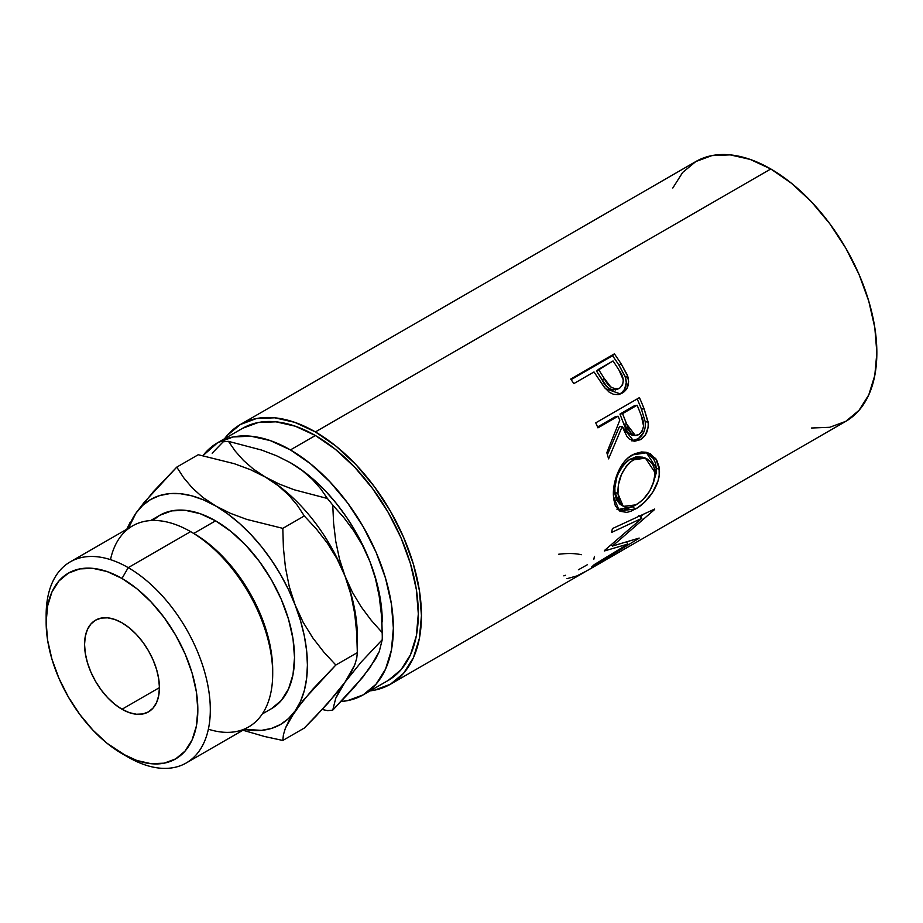<?xml version="1.0" encoding="UTF-8"?>
<svg xmlns="http://www.w3.org/2000/svg" width="923" height="923" viewBox="0 0 923 923"><rect width="100%" height="100%" fill="white"/><g stroke="black" fill="none" stroke-linecap="round" stroke-linejoin="round"><path stroke-width="1.38" d="M272.7 673.802L272.7 670.202A111.671 64.472 -120 0 0 193.738 533.436L190.611 531.636L128.228 567.645L121.986 578.456A107.253 61.922 60 0 1 197.834 709.822A107.253 61.922 60 0 1 121.986 753.606L128.228 757.206A116.079 67.021 -120 0 0 210.306 709.822A116.079 67.021 -120 0 0 128.228 567.645A116.079 67.021 60 0 1 204.064 669.936A116.079 67.021 60 0 1 186.273 762.952A116.079 67.021 60 0 1 128.228 757.206L107.195 743.384L92.969 730.185L79.851 714.517L68.36 696.992L58.934 678.278L51.919 659.091L47.604 640.17L46.15 622.24L47.604 605.996L51.919 592.058L58.934 580.971L68.36 573.148L79.851 568.891L92.969 568.36L107.195 571.591L121.986 578.456L136.789 588.678L151.014 601.877L164.121 617.545L175.624 635.07L185.05 653.784L192.065 672.971L196.38 691.892L197.834 709.822L196.38 726.055L192.065 739.992L185.05 751.091L175.624 758.914L164.121 763.171L151.014 763.69L136.789 760.46L121.986 753.606A107.253 61.922 60 0 1 46.15 622.24A107.253 61.922 60 0 1 121.986 578.456L128.228 567.645L190.611 531.636A116.079 67.021 60 0 1 272.7 673.802A116.079 67.021 60 0 1 208.367 729.193M152.791 520.457L159.737 515.299L171.701 510.869L185.35 510.327L200.164 513.684L215.567 520.826L230.969 531.475L245.783 545.216L259.432 561.519L271.408 579.771L281.227 599.258L288.518 619.229L293.018 638.924L294.529 657.591L293.018 674.505L288.518 689.008L281.227 700.557L271.408 708.714A111.671 64.472 -120 0 0 288.518 619.229A111.671 64.472 -120 0 0 215.567 520.826L193.738 533.436A111.671 64.472 60 0 1 272.677 671.967M121.986 709.256A52.934 30.563 60 0 1 87.408 662.599A52.934 30.563 60 0 1 95.519 620.187A52.934 30.563 60 0 1 121.986 622.806L114.694 619.425L107.668 617.833L101.195 618.087L95.519 620.187L90.869 624.052L87.408 629.521L85.285 636.397L84.558 644.416L85.285 653.265L87.408 662.599L90.869 672.071L95.519 681.312L101.195 689.966L107.668 697.696L114.694 704.203L121.986 709.256L129.289 712.637L136.316 714.229L142.788 713.975L148.465 711.875L153.114 708.01L156.575 702.53L158.698 695.654L159.425 687.635L121.986 709.256L159.425 687.635L158.698 678.797L156.575 669.452L153.114 659.98L148.465 650.75L142.788 642.096L136.316 634.366L129.289 627.859L121.986 622.806A52.934 30.563 60 0 1 156.575 669.452A52.934 30.563 60 0 1 148.465 711.875A52.934 30.563 60 0 1 121.986 709.256M186.273 762.952L248.656 726.932A116.079 67.021 -120 0 0 266.447 633.916A116.079 67.021 -120 0 0 190.611 531.636A116.079 67.021 -120 0 0 132.577 525.879L70.194 561.899A116.079 67.021 60 0 1 128.228 567.645A116.079 67.021 -120 0 0 46.15 615.041L46.15 622.24M242.599 428.307A145.569 84.051 -120 0 1 315.389 435.518L335.464 449.397L354.778 467.303L372.569 488.567L388.168 512.346L400.974 537.751L410.481 563.791L416.342 589.474L418.315 613.807L416.342 635.855L410.481 654.765L400.974 669.821L388.168 680.447A145.569 84.051 -120 0 0 410.481 563.791A145.569 84.051 -120 0 0 315.389 435.518L290.433 449.916A145.569 84.051 60 0 1 385.526 578.202A145.569 84.051 60 0 1 363.212 694.846A145.569 84.051 60 0 1 341.164 701.492L347.613 700.626L363.212 694.846L376.019 684.231L385.526 669.175L391.387 650.254L393.371 628.205L391.387 603.884L385.526 578.202L376.019 552.162L363.212 526.756L347.613 502.966L329.823 481.714L310.509 463.796L290.433 449.916L315.389 435.518L295.302 426.207L275.989 421.823L258.198 422.526L242.599 428.307L217.643 442.717L233.242 436.937L251.044 436.221L270.347 440.617L290.433 449.916A145.569 84.051 60 0 0 217.643 442.717L202.933 455.65A145.569 84.051 60 0 1 217.643 442.717M811.386 428.018L829.719 427.291L845.791 421.338A149.988 86.589 -120 0 0 868.774 301.152A149.988 86.589 -120 0 0 770.797 168.978L315.389 431.918A149.988 86.589 60 0 1 413.366 564.08A149.988 86.589 60 0 1 390.371 684.266A149.988 86.589 60 0 1 370.111 690.865L374.311 690.219L390.371 684.266L583.774 572.606A149.988 86.589 -120 0 0 585.805 571.372L629.474 546.162A149.988 86.589 60 0 1 627.444 547.397A149.988 86.589 60 0 1 625.356 548.539M618.756 394.536L621.675 392.725L624.583 389.356L626.313 382.445L625.09 376.319L619.102 365.416A145.569 84.051 -120 0 0 612.56 355.724A145.569 84.051 60 0 1 619.102 365.416L621.121 363.835A149.988 86.589 -120 0 0 614.383 353.855L612.56 355.724L571.118 379.641L612.56 355.724L614.383 353.855L570.714 379.065L614.383 353.855A149.988 86.589 60 0 1 621.121 363.835L627.144 374.669L628.621 381.349L626.959 388.398L624.063 391.802L621.248 393.567L618.156 394.583L613.622 394.34L609.203 392.183L604.104 387.025L596.443 375.603A149.988 86.589 -120 0 0 594.008 371.946L573.852 383.587A149.988 86.589 -120 0 0 570.714 379.065A149.988 86.589 -120 0 1 573.852 383.587L594.008 371.946A149.988 86.589 -120 0 1 596.443 375.603L605.35 388.595L620.394 393.936L622.275 393.036C627.928 389.529 629.74 383.933 627.732 376.249L621.121 363.835L619.102 365.416L625.494 377.472L627.732 376.249L625.494 377.472C627.409 384.96 625.529 390.452 619.875 393.948L619.102 394.363M631.678 440.836L638.393 438.644L643.769 432.149L645.246 427.107L645.258 421.834L641.416 409.097A145.569 84.051 -120 0 0 637.17 398.921A145.569 84.051 60 0 1 641.416 409.097L644.116 408.843A149.988 86.589 -120 0 0 639.42 397.628L595.75 422.838L639.42 397.628A149.988 86.589 60 0 1 644.116 408.843L648.234 423.299L648.119 427.361L645.465 434.802L640.366 439.683L634.597 441.252L629.163 438.933L626.948 436.452L622.171 426.564L608.569 458.869A149.988 86.589 -120 0 0 606.826 452.639L619.771 420.311A149.988 86.589 -120 0 0 618.087 416.227L597.931 427.857A149.988 86.589 -120 0 0 595.75 422.838A149.988 86.589 -120 0 1 597.931 427.857L618.087 416.227L615.456 416.654L597.562 426.991L615.456 416.654L618.087 416.227A149.988 86.589 -120 0 1 619.771 420.311L606.826 452.639A149.988 86.589 -120 0 1 608.569 458.869L622.171 426.564L633.893 441.182L640.366 439.683C646.192 435.991 648.765 430.083 648.096 421.961L644.116 408.843L641.416 409.097L645.258 421.834L648.096 421.961L645.258 421.834C645.869 429.772 643.262 435.564 637.435 439.233L640.366 439.683L637.435 439.233L632.405 440.836M659.091 466.969L659.207 475.172L658.018 480.964L652.653 492.328L644.623 502.135L637.781 507.615L631.044 511.215L626.879 512.392L619.991 511.261L615.364 505.862L613.714 499.147L613.495 490.909L614.164 484.921L617.764 472.807L623.948 462.169L627.917 458.062L634.562 453.77L641.543 451.97L646.065 452.258L650.242 453.724L656.657 459.989L659.091 466.969M627.917 544.051L604.357 550.973A149.988 86.589 -120 0 0 604.738 550.27L641.877 518.299L611.499 532.49A149.988 86.589 -120 0 0 612.41 528.579L654.707 509.035A149.988 86.589 60 0 1 654.557 509.565L612.399 546.081L639.166 538.074A149.988 86.589 60 0 1 638.843 538.421L591.678 566.964A149.988 86.589 -120 0 0 594.077 564.738L627.917 544.051L626.648 542.32L627.917 544.051L594.077 564.738A149.988 86.589 -120 0 1 591.678 566.964L638.843 538.421A149.988 86.589 -120 0 0 639.166 538.074L612.399 546.081L611.338 544.882L612.399 546.081L654.557 509.565A149.988 86.589 -120 0 0 654.707 509.035L612.41 528.579A149.988 86.589 -120 0 1 611.499 532.49L641.877 518.299L604.738 550.27A149.988 86.589 -120 0 1 604.357 550.973L627.917 544.051M587.536 570.426A149.988 86.589 60 0 1 586.163 571.164A149.988 86.589 -120 0 0 587.536 570.426L604.334 560.734L587.536 570.426M608.811 558.15A149.988 86.589 60 0 1 607.438 558.876A149.988 86.589 -120 0 0 608.811 558.15L622.252 550.385L608.811 558.15M382.272 621.814A129.889 74.994 -120 0 0 369.973 561.68L375.465 578.617L379.203 596.27L381.372 614.406L382.226 632.636A147.53 85.181 60 0 1 382.272 636.212L381.487 607.507L379.145 592.554L375.28 577.187L369.973 561.68L363.293 546.289L355.378 531.29L346.344 516.926L336.353 503.45L325.577 491.094L314.201 480.064L302.421 470.557L289.81 462.377M382.272 636.212A147.53 85.181 60 0 1 382.226 639.743L379.238 651.615L369.985 667.721M627.444 547.397L845.791 421.338L858.978 410.389L868.774 394.882L874.808 375.396L876.85 352.678L874.808 327.607L868.774 301.152L858.978 274.316L845.791 248.149L829.719 223.643L811.386 201.733L791.484 183.285L770.797 168.978L750.111 159.391L730.208 154.879L711.875 155.606L695.804 161.56L682.616 172.497L672.809 188.015M770.797 168.978A149.988 86.589 -120 0 0 695.804 161.56L240.395 424.488A149.988 86.589 60 0 1 315.389 431.918L770.797 168.978M240.395 424.488L227.208 435.425L224.543 438.725A149.988 86.589 60 0 1 240.395 424.488L256.467 418.534L274.8 417.807L294.691 422.319L315.389 431.918L336.076 446.213L355.966 464.661L374.311 486.571L390.371 511.077L403.57 537.244L413.366 564.08L419.4 590.535L421.442 615.606L419.4 638.324L413.366 657.811L403.57 673.317L390.371 684.266M369.973 667.733L353.89 687.716L332.753 710.122L335.741 698.261L339.456 690.819L345.017 682.143L361.101 662.16L382.226 639.743L379.238 651.615L375.534 659.057L362.716 677.309L332.753 710.122A147.53 85.181 60 0 1 327.423 710.606A147.53 85.181 -120 0 0 332.753 710.122L335.741 698.261L345.017 682.143L361.101 662.16L382.226 639.743A147.53 85.181 -120 0 0 382.226 632.636L371.242 620.302L361.228 606.919L352.39 592.231L345.017 576.079A129.889 74.994 60 0 1 357.166 642.339L357.166 642.339M356.716 633.005L357.328 652.619L356.728 658.307L354.72 664.964L350.936 672.832L345.017 682.143L327.446 703.788L304.29 728.062L282.807 740.465L283.407 734.789L285.415 728.132L289.199 720.263L302.986 700.603L335.834 665.033L357.328 652.619L357.328 636.212A129.889 74.994 -120 0 0 345.017 576.079A129.889 74.994 -120 0 0 265.478 477.133L278.296 485.74L288.818 495.201L297.379 505.366L304.29 515.957L316.324 528.925L327.319 543.082L336.999 558.738L345.017 576.079L339.526 559.142L335.787 541.489L333.618 523.353L332.753 505.123L343.748 517.457L353.763 530.84L362.601 545.528L369.973 561.68L375.465 578.617L379.203 596.27L381.372 614.406L382.226 632.636L371.242 620.302L361.228 606.919L352.39 592.231L345.017 576.079L350.855 594.354L354.686 613.46L356.716 633.005L357.328 652.619L356.728 658.307L354.72 664.964L345.017 682.143L337.137 692.492L316.358 715.752L304.29 728.062L282.807 740.465L264.463 736.473L242.945 730.231L264.463 736.473L282.807 740.465L283.407 734.789L285.415 728.132L295.106 710.952L312.678 689.296L335.834 665.033L323.8 652.053L312.805 637.897L303.125 622.252L295.106 604.9L289.268 586.624L285.449 567.53L283.407 547.985L282.807 528.36L246.799 519.407L230.392 513.315L203.579 499.931L191.799 495.836L180.423 493.724L169.647 493.643L159.656 495.582L150.622 499.516L142.707 505.377L136.027 513.05A129.889 74.994 60 0 1 215.567 505.942A129.889 74.994 60 0 1 295.106 604.9A129.889 74.994 60 0 1 295.106 710.952A129.889 74.994 60 0 1 244.468 729.355L261.497 730.358L271.477 728.42L280.511 724.486L288.438 718.636L295.106 710.952L300.425 701.584L304.29 690.669L306.632 678.417L307.417 665.033L306.632 650.738L304.29 635.774L300.425 620.406L295.106 604.9L288.438 589.509L280.511 574.51L271.477 560.146L261.497 546.67L250.721 534.313L239.345 523.283L227.554 513.776L202.748 497.347L192.238 487.886L183.665 477.722L176.755 467.13L198.237 454.727L234.246 463.681L250.652 469.761L265.478 477.133A129.889 74.994 -120 0 0 265.005 476.856A129.889 74.994 60 0 1 265.478 477.133L253.49 469.172L243.51 460.473L235.261 451.139L228.477 441.367A147.53 85.181 -120 0 0 223.147 441.84A147.53 85.181 60 0 1 228.477 441.367L261.636 450.066L276.727 455.847L290.433 462.723L302.421 470.684L312.389 479.395L320.639 488.717L327.423 498.489A147.53 85.181 60 0 1 332.753 505.123L343.748 517.457L353.763 530.84L362.601 545.528L369.973 561.68A129.889 74.994 -120 0 0 290.433 462.723L302.421 470.684L312.389 479.395L320.639 488.717L327.423 498.489L294.264 489.79L279.184 484.021L265.478 477.133A129.889 74.994 60 0 1 345.017 576.079L339.526 559.142L335.787 541.489L333.618 523.353L332.753 505.123A147.53 85.181 -120 0 0 327.423 498.489L294.264 489.79L279.184 484.021L265.478 477.133L253.49 469.172L243.51 460.473L235.261 451.139L228.477 441.367L261.636 450.066L276.727 455.847L290.433 462.723A129.889 74.994 -120 0 0 290.018 462.492M212.163 453.193L223.147 441.84L212.163 453.193M322.242 709.499L327.423 710.606L322.242 709.499M357.328 652.619L335.834 665.033L323.8 652.053L312.805 637.897L303.125 622.252L295.106 604.9L289.268 586.624L285.449 567.53L283.407 547.985L282.807 528.36L246.799 519.407L230.392 513.315L215.567 505.942L202.748 497.347L192.238 487.886L183.665 477.722L176.755 467.13L144.046 502.539L136.027 513.05L128.389 528.302A129.889 74.994 60 0 1 136.027 513.05L126.359 530.137L130.189 522.222M136.027 513.05L153.726 491.255L176.755 467.13L198.237 454.727L234.246 463.681L250.652 469.761L265.478 477.133L278.296 485.74L288.818 495.201L297.379 505.366L304.29 515.957L282.807 528.36L304.29 515.957L316.324 528.925L327.319 543.082L336.999 558.738L345.017 576.079L350.855 594.354L354.686 613.46M110.483 559.638A116.079 67.021 60 0 1 190.611 531.636L193.738 533.436L215.567 520.826A111.671 64.472 -120 0 0 159.737 515.299L150.634 520.549M46.208 618.745A116.079 67.021 60 0 1 70.194 561.899M581.294 554.723C575.121 553.304 567.553 553.154 558.6 554.261M587.478 564.668L578.375 569.779M565.499 575.294L563.849 575.86M594.435 556.327L593.858 559.234M566.953 578.698L576.84 575.929L585.805 571.372L629.474 546.162M638.889 515.542L641.877 518.299L638.889 515.542M611.545 545.112L610.807 545.331L611.545 545.112M643.343 514.319L640.4 516.949L643.343 514.319M616.899 509.161L623.798 510.119L632.993 506.358L632.393 506.715L635.486 509.035C647.808 502.493 660.914 484.102 659.38 469.599L656.265 468.042L655.445 463.069L653.576 458.743L646.135 452.27L656.265 468.042L659.38 469.599L655.803 458.65L647.542 452.616L632.29 454.947C619.91 461.373 612.249 482.348 613.495 496.516L619.333 510.857L635.486 509.035L632.393 506.715L617.787 509.577M656.265 468.042L653.034 483.975L656.091 473.464L656.265 468.042M620.083 504.35L616.391 499.689L615.03 494.278L614.856 487.759L616.668 478.091M618.41 473.43L623.475 464.869L628.482 460.185L635.947 456.816L642.65 457.173M645.408 458.096L642.604 457.162L630.294 459.031L633.328 459.896L630.294 459.031C619.621 467.13 614.464 478.183 614.845 492.19L617.96 493.747C617.533 479.36 622.656 468.076 633.328 459.896L645.408 458.108L654.915 472.414C654.188 486.386 647.888 497.197 636.005 504.846L623.221 506.381L617.96 493.747L614.845 492.19L619.944 504.27L625.84 507.419L628.921 507.5L634.159 505.827L639.72 502.354L643.366 499.147L649.7 491.001L653.772 481.668L654.753 476.949L654.257 468.203L652.78 464.523L647.796 459.192L640.862 457.485L635.186 458.939L629.763 462.435L626.509 465.803L621.467 474.503L618.525 484.344L617.96 493.747L619.506 501.501L623.198 506.369M619.437 426.691L622.171 426.564L619.437 426.691L607.403 454.612L619.437 426.691M619.944 414.069L634.493 405.67L619.944 414.069L623.833 424.095L619.944 414.069L622.564 413.631L619.944 414.069M631.978 435.16L628.286 433.049L625.759 428.883L623.833 424.095L632.393 435.218L635.347 435.506L626.579 423.969L623.833 424.095L626.579 423.969L622.564 413.631L637.124 405.232L634.493 405.67L637.124 405.232L622.564 413.631L628.563 428.895L631.136 433.199L634.851 435.425L638.97 434.641L635.382 435.506M641.289 415.777A149.988 86.589 -120 0 0 637.124 405.232A149.988 86.589 -120 0 1 641.289 415.777C644.946 423.403 644.173 429.703 638.97 434.641L642.177 431.179L643.573 426.091L641.289 415.777M618.26 388.583L615.295 390.002M613.068 390.106L610.738 389.494L606.711 386.437L596.57 371.104L602.165 379.941C605.869 387.856 610.934 390.937 617.372 389.206M619.691 388.145C613.207 389.794 608.061 386.564 604.253 378.465L610.841 387.014L615.341 388.998L619.691 388.145L622.598 384.833L623.337 380.034L619.16 370.411C624.363 377.426 624.548 383.333 619.691 388.145L618.941 388.502M604.253 378.465L602.165 379.941L604.253 378.465L598.485 369.362L596.57 371.104L613.034 360.962L598.485 369.362L604.253 378.465M619.16 370.411A149.988 86.589 -120 0 0 613.034 360.962A149.988 86.589 -120 0 1 619.16 370.411M190.611 531.636L193.738 533.436M271.397 708.714L262.294 713.964M388.168 680.447L363.212 694.846M618.964 388.491L616.622 389.575"/></g></svg>
